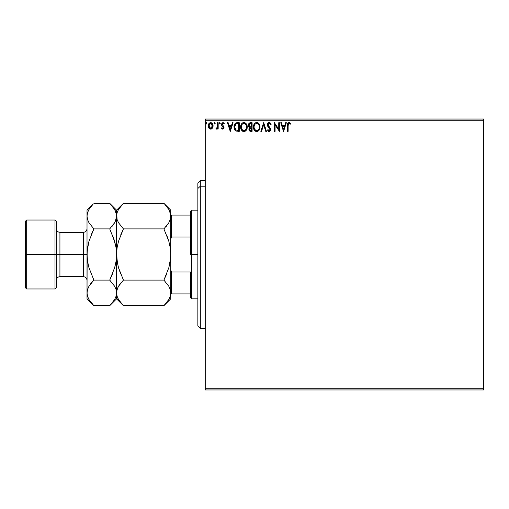 <?xml version="1.0" encoding="UTF-8"?>
<svg xmlns="http://www.w3.org/2000/svg" width="509" height="509" viewBox="0 0 509 509"><rect width="100%" height="100%" fill="white"/><g stroke="black" fill="none" stroke-linecap="round" stroke-linejoin="round"><path stroke-width="0.76" d="M205.242 389.958L483.55 389.958L205.242 389.958L205.242 120.27L483.55 120.27L483.55 388.73L205.242 388.73L205.242 389.958M483.55 119.042L205.242 119.042L205.242 388.73L483.55 388.73L483.55 389.958L483.55 120.27L205.242 120.27L205.242 119.042L483.55 119.042L483.55 120.27L483.55 119.042M212.444 128.103L213.055 125.303L211.725 122.923L209.587 122.923L208.366 124.756L208.582 127.594L210.122 129.076L212.107 128.523L213.086 125.869C213.106 124.081 212.291 123 210.656 122.624C209.021 123 208.206 124.081 208.226 125.869L208.868 128.109L210.656 129.146L212.444 128.103M217.508 122.733L218.17 122.733L217.508 122.733L217.356 127.231L215.854 128.93L216.751 129.044L217.508 128.109L217.508 129.031L218.17 129.031L218.17 122.733L218.17 129.031L218.17 122.733L217.508 122.733L217.407 127.015L215.854 128.93L216.357 129.146L217.508 128.109L217.508 129.031L218.17 129.031L217.508 129.031M221.485 128.249L221.873 127.708L221.485 128.249L222.77 129.146L223.96 128.064L223.82 126.525L222.159 124.565L222.783 123.42L223.871 124.062L224.253 123.477L223.68 122.866L222.28 122.79L221.504 124.126L221.784 125.551L223.324 127.225L223.006 128.287L221.873 127.708L221.485 128.249L222.63 129.133M237.086 122.739L235.794 123L234.706 124.031L234.064 125.799L234.07 128.128L234.649 129.82L235.661 130.902L239.281 131.354L239.281 122.733L237.277 122.733C234.98 123.044 233.879 124.45 233.975 126.938L235.922 131.042L239.281 131.354L239.281 122.733L239.281 131.354L237.97 131.354M250.377 122.733L252.101 122.733L249.512 122.923L248.462 124.304L248.672 126.506L249.703 127.384L249.079 128.204L248.933 129.693L249.862 131.176L252.101 131.354L252.101 122.733L252.101 131.354L252.101 122.733L250.377 122.733L248.341 125.182L249.703 127.384L248.895 129.216C248.907 130.578 249.569 131.29 250.88 131.354L252.101 131.354L250.88 131.354M261.55 131.354L260.831 131.354L263.592 122.733L260.831 131.354L261.55 131.354L263.649 124.813L265.743 131.354L266.468 131.354L263.707 122.733L266.468 131.354L263.707 122.733L260.831 131.354L261.55 131.354L263.649 124.813L265.743 131.354L266.468 131.354L265.743 131.354M278.735 122.733L278.735 129.146L274.427 122.733L274.427 131.354L275.089 131.354L275.089 124.928L279.396 131.354L279.396 122.733L278.735 122.733L279.396 122.733L278.735 122.733L278.735 129.146L274.427 122.733L274.427 131.354L275.089 131.354L275.089 124.928L279.396 131.354L279.396 122.733L279.256 131.354M288.126 125.621L288.469 123.687L289.271 123.432L290.334 124.171L290.671 123.509L289.042 122.516L287.636 123.623L287.464 131.354L288.126 131.354L288.126 125.621L289.048 123.401L290.334 124.171L290.671 123.509L289.042 122.516C287.725 122.962 287.197 123.967 287.464 125.532L287.464 131.354L288.126 131.354L288.126 125.621M285.638 122.733L286.357 122.733L283.596 131.354L286.357 122.733L285.638 122.733L284.754 125.5L282.33 125.5L281.445 122.733L280.726 122.733L283.488 131.354L286.357 122.733L285.638 122.733L284.754 125.5L282.33 125.5L281.445 122.733L280.726 122.733L283.488 131.354L280.726 122.733L281.445 122.733M269.172 122.516L267.81 123.299L267.352 124.845L267.779 126.378L269.98 129.299L269.331 130.673L267.982 129.585L267.46 130.119L269.127 131.577L270.298 130.902L270.648 129.222L268.23 125.704L268.09 124.342L269.223 123.401L270.572 124.832L271.106 124.4L270.215 122.936L269.172 122.516L267.352 124.845L270.005 129.598L269.134 130.692L267.982 129.585L267.46 130.119L269.127 131.577L270.667 129.566L270.324 128.249L268.014 124.858L269.223 123.401L270.572 124.832L271.106 124.4L269.172 122.516M260.054 127.008L259.717 124.985L258.884 123.566L257.497 122.624L255.963 122.624L254.685 123.471L253.857 124.775L253.609 128.599L255.302 131.15L257.548 131.456L259.285 129.98L260.054 127.008C260.086 124.552 258.979 123.057 256.733 122.516C254.487 123.076 253.387 124.584 253.425 127.046C253.38 129.534 254.5 131.042 256.784 131.577C259.017 130.991 260.105 129.464 260.054 127.008M247.24 127.008L246.897 124.985L246.063 123.566L244.676 122.624L243.143 122.624L241.864 123.471L241.037 124.775L240.789 128.599L242.481 131.15L244.727 131.456L246.464 129.98L247.24 127.008C247.266 124.552 246.159 123.057 243.913 122.516C241.667 123.076 240.566 124.584 240.604 127.046C240.566 129.534 241.68 131.042 243.964 131.577C246.197 130.991 247.285 129.464 247.24 127.008M232.371 122.733L233.09 122.733L230.329 131.354L233.09 122.733L232.371 122.733L231.487 125.5L229.063 125.5L228.178 122.733L227.453 122.733L230.221 131.354L233.09 122.733L232.371 122.733L231.487 125.5L229.063 125.5L228.178 122.733L227.453 122.733L230.221 131.354L227.453 122.733L228.178 122.733M220.27 123.343L219.716 122.624L219.175 123.216L219.716 124.062L220.27 123.343L219.716 124.062L220.27 123.343L219.716 122.624L219.169 123.343L219.716 124.062L219.169 123.343L219.716 122.624L220.27 123.343M215.186 123.343L214.512 122.644L214.111 123.592L214.512 124.043L215.052 123.821L215.186 123.343L214.633 124.062L215.186 123.343L214.633 124.062L214.085 123.343L214.633 124.062L214.085 123.343L214.633 122.624L214.085 123.343L214.633 122.624L215.186 123.343M206.902 123.343L206.107 122.694L205.929 123.814L206.469 124.043L206.87 123.592L206.349 124.062L206.902 123.343L206.349 122.624L205.795 123.343L206.349 124.062L205.795 123.343L206.349 122.624L206.902 123.343L206.285 122.631M288.126 131.354L287.464 131.354M287.47 125.125L287.521 124.247M289.163 122.523L290.34 123.146M290.671 123.509L290.334 124.171L289.926 123.827M290.334 124.171L289.048 123.401L290.334 124.171M288.298 123.973L288.202 124.291M283.545 129.273L282.616 126.385L284.467 126.385L283.545 129.273L282.616 126.385L284.467 126.385L283.545 129.273M275.089 131.354L274.427 131.354L274.574 122.733M269.7 122.612L270.215 122.93M270.565 123.337L271.106 124.4L270.572 124.832L270.355 124.361M269.471 123.439L268.994 123.42M268.555 123.63L268.962 123.432M268.09 124.342L268.027 125.08M269.026 126.76L269.331 127.078M270.648 129.222L270.661 129.744M270.648 129.922L270.298 130.902M268.828 131.538L268.447 131.379M268.249 131.233L267.842 130.762M267.46 130.119L267.982 129.585L268.924 130.667M269.955 129.986L269.605 128.484L268.784 127.625M268.51 127.339L268.001 126.716M267.6 126.016L267.352 124.845M267.46 124.037L267.645 123.585M268.389 122.733L268.956 122.529M270.807 123.744L269.865 122.682M267.81 123.299L267.607 123.655M269.204 128.052L269.547 128.421M260.048 127.396L260.016 127.772M259.953 128.166L259.749 128.974M259.87 128.548L259.501 129.572M259.495 129.591L259.291 129.973M259.068 130.304L256.784 131.577M255.295 131.144L254.22 130.024L255.543 131.29M253.584 128.51L253.437 127.441M253.425 127.046L253.437 126.658M253.609 125.513L253.533 125.863M253.717 125.131L253.851 124.781M254.22 124.081L255.543 122.796M255.27 122.955L256.345 122.542M257.128 122.542L257.49 122.618M258.209 122.955L259.698 124.94M259.717 124.985L258.197 122.949M257.548 131.456L258.591 130.832M254.685 123.471L254.214 124.088M256.6 123.401L256.752 123.401C258.547 123.846 259.425 125.049 259.393 127.008L259.361 126.404L259.393 127.008C259.437 128.987 258.553 130.215 256.752 130.692C254.945 130.234 254.061 129.019 254.086 127.053L254.086 127.053C254.048 125.061 254.933 123.846 256.752 123.401L257.694 123.617L256.752 123.401M258.05 123.846L258.801 124.718M258.763 124.648L259.297 125.984M259.056 128.847L258.527 129.75M255.582 130.317L254.239 128.287M256.441 130.667L255.855 130.476M254.233 125.806L254.583 124.89M257.185 130.641L257.541 130.52M257.656 130.469L257.064 130.667M258.776 129.401L257.923 130.31M259.361 127.638L259.246 128.249M249.836 131.157L249.194 130.489M249.047 130.158L248.933 129.7M248.895 129.216L249.162 130.431M248.939 128.701L249.486 127.574M248.863 126.786L248.424 125.869M248.347 124.96L248.347 125.354M249.149 123.172L248.85 123.502M248.424 125.863L248.672 126.506M249.276 126.143L249.117 124.54L249.003 125.182L250.676 123.617L251.44 123.617L251.44 126.824L250.046 126.722L251.102 126.824L250.046 126.722L249.041 125.57M250.511 130.457L249.556 129.203L251.44 127.708L251.44 130.469L250.186 130.374M249.556 129.203L249.715 128.433L249.556 129.203M251.096 127.708L250.485 127.765L251.44 127.708L251.44 130.469L250.752 130.469M249.773 123.757L250.18 123.649M249.849 130.139L249.62 129.693M249.715 128.433L249.957 128.064M247.228 127.403L247.196 127.772M246.687 129.572L246.929 128.974M246.674 129.591L246.471 129.973M246.254 130.298L245.064 131.316M244.81 131.424L245.771 130.832M243.187 131.468L242.723 131.29M242.475 131.144L241.406 130.037M241.406 130.03L243.194 131.468M240.77 128.516L240.649 127.835M240.649 126.277L240.712 125.863M240.897 125.131L241.031 124.781M241.393 124.088L242.723 122.796M241.4 124.081L241.864 123.471M243.149 122.624L243.525 122.542M244.301 122.542L244.67 122.618M245.389 122.955L246.432 124.062L245.376 122.949M246.458 124.094L246.878 124.94M246.897 124.991L246.432 124.062M241.419 125.806L241.272 127.053C241.228 125.061 242.119 123.846 243.932 123.401L243.932 123.401C245.726 123.846 246.604 125.049 246.572 127.008C246.617 128.987 245.732 130.215 243.932 130.692L241.902 129.426L243.932 130.692C242.125 130.234 241.241 129.019 241.272 127.053L241.61 125.214L242.405 124.037L241.762 124.89M244.091 123.401L244.543 123.49M246.572 127.008L246.541 126.404L246.572 127.008M246.477 125.984L246.541 126.391M245.23 123.846L245.981 124.718M244.365 130.641L244.721 130.52M244.835 130.469L244.244 130.667M246.235 128.847L245.103 130.31M246.541 127.638L246.432 128.249M234.191 128.688L234.388 129.28M233.975 126.938L234.013 126.187M234.013 126.181L234.064 125.799M235.463 123.191L235.794 123M236.526 122.79L236.895 122.745M236.055 130.126L234.636 126.938L236.131 123.84L238.619 123.617L238.619 130.469L235.762 129.922M234.859 125.405L234.757 125.787M235.253 124.59L235.654 124.139M236.233 123.795L236.564 123.712M237.697 130.463L237.219 130.431M234.636 126.938L234.732 125.908L234.636 126.938M234.713 127.905L234.655 127.422M234.967 128.815L234.821 128.383M235.203 129.273L234.98 128.841M235.037 124.96L234.732 125.908M230.278 129.273L229.349 126.385L231.201 126.385L230.278 129.273L229.349 126.385L231.201 126.385L230.278 129.273M222.166 124.234L224.03 127.492L222.77 129.146L222.369 129.057M222.726 128.37L221.873 127.708L222.802 128.363L223.368 127.524L222.726 128.37L221.873 127.708M223.33 127.804L223.069 126.766M223.368 127.524L222.548 126.302M224.253 123.477L223.871 124.062L224.253 123.477L222.885 122.624L221.485 124.444L221.708 125.418L221.504 124.126M223.216 122.663L223.998 123.14M223.871 124.062L222.961 123.401L223.699 123.827M222.159 124.565L222.306 125.01L222.783 123.42M222.204 124.05L222.382 123.706M222.153 124.412L223.82 126.525L224.03 127.492M219.716 124.062L219.169 123.343L219.659 122.631M215.854 128.93L216.357 129.146L215.854 128.93L216.166 128.262L216.649 128.338M217.298 127.441L217.496 125.869M217.508 125.29L217.508 124.851M217.508 125.392L217.496 125.933M217.47 126.474L217.407 127.015M217.012 128.033L216.573 128.357M214.397 122.694L214.117 123.095M211.833 128.758L211.19 129.076M210.115 129.07L209.683 128.892M208.595 127.619L208.391 127.091M208.378 127.046L208.264 126.455M208.366 124.743L208.582 124.164M208.817 123.732L208.366 124.756M210.796 122.631L211.604 122.854M212.501 123.732L212.743 124.19M213.055 126.467L212.737 127.587M212.934 127.04L212.609 127.835M213.055 125.303L212.947 124.756M209.415 124.081L210.656 123.401L209.702 123.77M212.425 125.863L212.329 125.029L212.425 125.863L210.656 128.37L208.887 125.863L210.656 123.401L212.418 126.073M210.242 128.306L209.282 127.435M208.989 126.703L208.913 126.283M208.989 125.029L209.301 124.253M211.07 123.458L211.827 123.992M206.349 124.062L205.795 123.343L206.349 122.624M249.117 124.54L249.715 123.782M250.676 123.617L251.44 123.617L251.44 126.824L251.102 126.824M246.235 125.195L246.432 125.787M241.902 129.426L241.419 128.287M237.907 123.617L238.619 123.617L238.619 130.469L238.18 130.469M235.852 129.992L235.336 129.477M212.011 124.253L212.329 125.029M212.329 126.703L212.228 127.027M200.317 186.211L200.317 180.612L200.317 186.211L205.242 186.211L200.317 186.211L200.317 328.388L200.317 186.211L197.855 188.489L200.317 186.211M197.855 183.075L197.855 188.489L197.855 183.075L200.317 180.612L205.242 180.612M197.855 325.925L197.855 188.489L197.855 325.925L200.317 328.388L205.242 328.388M190.461 215.091L190.461 254.5L191.696 254.5L191.696 210.166L191.696 254.5L197.855 254.5L191.696 254.5L191.696 298.834L191.696 254.5L190.461 254.5L190.461 211.4L190.461 215.091L170.763 215.091L171.501 215.091L171.501 237.041L190.461 237.041L171.501 237.041L171.501 215.091L190.461 215.091M190.461 271.959L190.461 297.6L190.461 271.959L171.501 271.959L170.763 270.044L171.501 271.959L171.501 293.909L190.461 293.909L171.501 293.909L171.501 271.959L190.461 271.959M170.763 238.956L171.501 237.041L170.763 238.956M170.763 293.909L171.501 293.909L170.763 293.909M25.45 287.75L26.684 288.978L26.684 254.5L26.684 288.978L55.004 288.978L56.238 287.75L56.238 254.5L55.004 254.5L55.004 288.978L55.004 254.5L26.684 254.5L26.684 220.022L26.684 254.5L25.45 254.5L25.45 287.75L25.45 221.25L25.45 254.5L55.004 254.5L55.004 220.022L55.004 254.5L56.238 254.5L56.238 221.25L56.238 254.5L59.928 254.5L59.928 276.667L59.928 254.5L87.02 254.5L87.02 210.166L87.02 292.891L87.154 251.128L88.941 241.317L93.879 228.904L88.954 222.719L87.529 219.468L87.02 216.109L87.516 212.794L88.929 209.536L93.262 203.944M87.02 280.364C86.804 278.118 85.569 276.89 83.33 276.667L83.33 232.333L59.928 232.333L59.928 276.667C57.689 276.89 56.454 278.118 56.238 280.364M164.509 203.931L168.829 209.492L170.254 212.743L170.763 216.109L170.267 219.417L168.854 222.681L163.904 228.904L123.432 228.904L118.508 222.719L117.083 219.468L116.58 216.109L117.07 212.794L118.482 209.536L123.432 203.307L163.904 203.307L123.432 203.307L122.815 203.937M122.828 305.069L123.432 305.693L163.904 305.693L123.432 305.693L118.508 299.508L117.083 296.257L116.58 292.891L117.07 289.583L118.482 286.319L123.432 280.096L118.489 267.658L120.678 273.995L118.489 267.658L117.076 261.187L116.707 251.128L116.58 254.5L117.076 247.813L118.495 241.323L123.432 228.904L120.678 234.999L123.432 228.904L118.508 222.719L117.083 219.468L116.58 216.109L116.58 210.166L117.057 219.385M117.076 247.813L118.495 241.323L123.432 228.904L163.904 228.904L168.842 222.7L167.353 224.965M169.631 221.148L170.636 217.795L170.763 210.166L163.904 203.307M168.829 209.492L170.636 214.416L170.267 219.417L168.854 222.681L163.904 228.904L168.848 241.342L170.261 247.832L168.842 241.323L166.666 235.005L168.848 241.342L170.261 247.832L170.763 254.5L170.261 261.187L170.636 257.872L168.842 267.677L163.904 280.096L166.659 274.001L163.904 280.096L168.829 286.281L170.254 289.532L170.763 292.891L170.28 289.615M117.528 263.732L116.58 254.5L116.58 292.891L117.07 289.583L118.482 286.319L123.432 280.096L163.904 280.096L123.432 280.096L118.495 286.3L119.984 284.035M117.713 287.852L116.707 291.205L116.58 298.834L116.58 292.917M170.261 261.174L168.842 267.677L163.904 280.096L168.829 286.281L170.254 289.532L170.763 292.891L170.267 296.206L168.854 299.464L164.509 305.069M123.432 280.096L118.495 267.677M120.595 302.543L118.508 299.508L117.083 296.257L116.58 292.891L116.084 296.206L114.671 299.464L110.326 305.069M117.827 298.191L118.508 299.508M117.783 287.687L117.083 289.532M121.091 282.635L120.678 283.144M116.707 251.141L116.58 216.109L117.07 212.794L118.482 209.536L123.432 203.307L116.58 210.166L109.721 203.307L114.646 209.492L116.446 214.416L116.446 251.128M122.561 204.204L120.678 206.355M170.763 298.834L170.763 292.891L170.267 296.206L168.854 299.464L163.904 305.693L170.763 298.834L170.763 216.083M164.795 304.776L166.659 302.645M170.636 257.859L170.763 210.166M169.554 221.313L170.254 219.468M166.246 226.365L166.659 225.862M168.842 241.323L163.904 228.904M170.636 251.141L169.809 245.268M169.51 210.809L168.797 209.434M170.763 292.891L170.763 254.5M115.371 221.313L116.58 216.109L116.084 219.417L114.671 222.681L109.721 228.904L114.665 241.342L116.077 247.838L116.58 254.5L116.275 259.692M110.599 204.211L109.721 203.307L93.879 203.307L109.721 203.307L114.646 209.492L116.071 212.743L116.58 216.083M115.346 210.841L114.608 209.422M115.81 246.229L112.476 234.999L114.665 241.342L109.721 228.904L114.659 222.7L113.17 224.965M116.071 219.468L115.448 221.148M112.063 226.365L112.476 225.856M116.453 257.866L116.58 254.5L116.077 261.193L114.659 267.683L109.721 280.096L112.476 274.007L109.721 280.096L114.646 286.281L116.071 289.532L116.58 292.891L116.097 289.615M88.229 287.687L87.154 291.205L87.02 298.834L87.02 292.891L87.516 289.583L88.929 286.319L93.879 280.096L109.721 280.096L114.646 286.281L116.071 289.532L116.58 292.891L116.58 254.5L116.077 261.174L114.977 266.519M110.612 304.776L112.476 302.645L109.721 305.693L93.879 305.693L91.168 302.702M114.659 267.683L109.721 280.096L93.879 280.096L88.935 267.658L87.523 261.162L87.026 254.78M93.007 204.204L87.02 210.166M87.147 251.134L87.325 249.308M87.79 262.771L88.941 267.683L87.523 261.162L87.02 254.5L87.523 247.826L88.623 242.481M88.941 241.317L93.879 228.904L91.124 234.993L93.879 228.904L88.954 222.719L87.529 219.468L87.02 216.109L87.503 219.385M87.529 289.532L88.152 287.852M91.537 282.635L90.43 284.035M88.941 267.683L93.879 280.096L91.124 283.144M93.274 305.069L93.879 305.693L109.721 305.693L116.58 298.834L123.432 305.693M88.273 298.191L88.954 299.508L87.529 296.257L87.02 292.917M91.041 302.543L88.954 299.508L87.529 296.257L87.02 292.891L87.516 289.583L88.929 286.319L93.879 280.096M116.58 216.109L116.084 219.417L114.671 222.681L109.721 228.904L93.879 228.904L109.721 228.904M87.02 216.109L87.516 212.794L88.929 209.536M114.665 241.342L116.077 247.838L116.58 254.5M116.58 292.891L116.084 296.206L114.671 299.464M87.02 298.834L93.879 305.693L88.954 299.508M87.02 254.5L59.928 254.5L59.928 232.333L59.928 254.5L56.238 254.5L56.238 287.75M83.33 254.5L83.33 232.333L83.33 254.5M190.461 211.4L191.696 210.166L197.855 210.166M197.855 298.834L191.696 298.834L190.461 297.6M25.45 221.25L26.684 220.022L55.004 220.022L56.238 221.25M83.33 276.667L59.928 276.667M59.928 232.333C57.689 232.11 56.454 230.882 56.238 228.636M83.33 232.333C85.569 232.11 86.804 230.882 87.02 228.636"/></g></svg>
